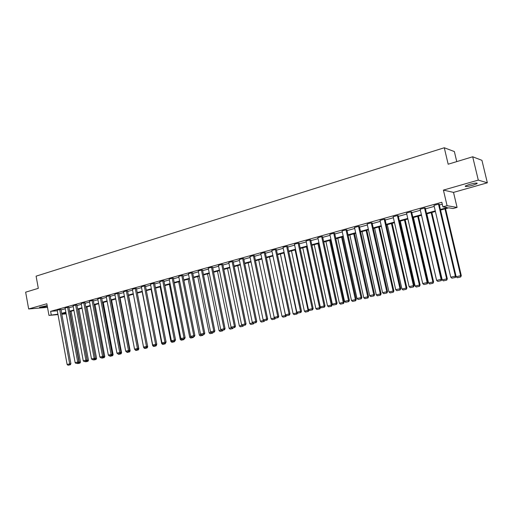 <?xml version="1.0" encoding="UTF-8"?>
<svg xmlns="http://www.w3.org/2000/svg" width="513" height="513" viewBox="0 0 513 513"><rect width="100%" height="100%" fill="white"/><g stroke="black" fill="none" stroke-linecap="round" stroke-linejoin="round"><path stroke-width="0.77" d="M47.299 306.216L47.036 306.293C42.759 307.293 40.264 307.614 39.546 307.242L47.19 305.633M469.549 184.372C475.096 182.961 477.609 182.711 477.096 183.616L472.806 185.257C467.311 186.655 464.81 186.905 465.304 186.001L469.549 184.372M57.995 314.584L48.966 315.399L46.85 303.754L28.664 308.967L25.65 292.173L38.308 288.338L36.102 276.154L444.277 147.757L448.17 164.211L472.691 156.779L481.931 160.332L487.35 182.808L478.289 180.101L443.412 190.099L447.079 205.694L457.077 207.432L453.017 208.534L448.772 207.829L440.558 210.074M472.691 156.779L478.289 180.101M28.664 308.967L47.504 307.364M443.412 190.099L453.518 192.388L487.35 182.808M453.518 192.388L457.077 207.432M456.756 161.608L454.371 151.566L444.277 147.757M68.851 307.204L67.626 307.306L77.726 362.075L78.938 361.877L68.851 307.204M76.052 363.428L78.354 362.935L76.052 363.428L75.135 362.665L65.08 308.012L67.626 307.306M85.017 302.708L83.811 302.805L94.168 358.337L95.367 358.138L85.017 302.708M92.43 359.709L94.777 359.209L92.43 359.709L91.5 358.94L81.182 303.529L83.811 302.805M101.657 298.085L100.458 298.168L111.084 354.483L112.27 354.291L101.657 298.085M109.282 355.887L111.68 355.374L109.282 355.887L108.339 355.105L97.759 298.919L100.458 298.168M118.785 293.327L117.605 293.404L128.513 350.514L129.68 350.328L118.785 293.327M126.64 351.956L129.084 351.431L126.64 351.956L125.685 351.161L114.822 294.173L117.605 293.404M136.42 288.421L135.259 288.492L146.462 346.429L147.609 346.249L136.42 288.421M144.512 347.897L147.013 347.365L144.512 347.897L143.544 347.096L132.392 289.287L135.259 288.492M154.593 283.368L153.451 283.426L164.962 342.222L166.09 342.043L154.593 283.368M162.935 343.723L165.487 343.171L162.935 343.723L161.954 342.902L150.495 284.247L153.451 283.426M173.33 278.161L172.208 278.213L184.032 337.875L185.142 337.708L173.33 278.161M181.929 339.414L184.539 338.856L181.929 339.414L180.935 338.58L169.162 279.059L172.208 278.213M192.651 272.794L191.548 272.833L203.712 333.399L204.796 333.232L192.651 272.794M201.526 334.97L204.193 334.399L201.526 334.97L200.519 334.123L188.406 273.705L191.548 272.833M212.587 267.254L211.503 267.279L224.021 328.775L225.079 328.615L212.587 267.254M221.744 330.385L224.476 329.801L221.744 330.385L220.725 329.526L208.265 268.177L211.503 267.279M233.165 261.534L232.113 261.547L244.996 323.998L246.028 323.85L233.165 261.534M242.623 325.652L245.419 325.05L242.623 325.652L241.585 324.774L228.766 262.476L232.113 261.547M254.416 255.621L253.396 255.628L266.664 319.067L267.664 318.926L254.416 255.621M264.189 320.76L267.055 320.144L264.189 320.76L263.143 319.868L249.934 256.59L253.396 255.628M276.379 249.517L275.391 249.504L289.063 313.969L290.031 313.834L276.379 249.517M286.485 315.707L289.422 315.072L286.485 315.707L285.42 314.796L271.813 250.498L275.391 249.504M299.092 243.207L298.136 243.181L312.231 308.698L313.161 308.576L299.092 243.207M309.544 310.474L312.552 309.826L309.544 310.474L308.46 309.551L294.436 244.207L298.136 243.181M322.587 236.673L321.664 236.634L336.207 303.234L337.099 303.125L322.587 236.673M333.405 305.062L336.49 304.401L333.405 305.062L332.309 304.126L317.836 237.699L321.664 236.634M346.903 229.914L346.025 229.856L361.037 297.585L361.889 297.482L346.903 229.914M358.106 299.464L361.274 298.778L358.106 299.464L356.997 298.502L342.062 230.959L346.025 229.856M372.092 222.911L371.258 222.834L386.764 291.73L387.571 291.64L372.092 222.911M383.705 293.654L386.956 292.955L383.705 293.654L382.576 292.679L367.154 223.982L371.258 222.834M398.203 215.652L397.415 215.563L413.44 285.658L414.196 285.581L398.203 215.652M410.24 287.639L413.581 286.921L410.24 287.639L409.098 286.645L393.157 216.743L397.415 215.563M425.277 208.131L424.54 208.015L441.109 279.354L441.815 279.296L425.277 208.131M437.769 281.393L441.206 280.656L437.769 281.393L436.608 280.38L420.128 209.24L424.54 208.015M61.041 309.955L65.222 308.794M68.954 307.762L73.218 306.575M76.982 305.536L81.336 304.324M85.126 303.273L89.563 302.042M93.385 300.984L97.912 299.727M101.766 298.656L106.383 297.38M110.269 296.296L114.976 294.994M118.894 293.904L123.697 292.57M127.647 291.474L132.553 290.114M136.535 289.011L141.537 287.62M145.557 286.51L150.662 285.093M154.714 283.965L159.928 282.522M164.006 281.387L169.328 279.912M173.452 278.771L178.883 277.264M183.038 276.109L188.579 274.57M192.773 273.41L198.435 271.839M202.661 270.665L208.445 269.056M212.709 267.876L218.615 266.234M222.918 265.041L228.945 263.368M233.293 262.162L239.449 260.457M243.835 259.238L250.126 257.494M254.551 256.263L260.976 254.48M265.445 253.242L272.012 251.421M276.52 250.171L283.227 248.311M287.78 247.048L294.635 245.143M299.233 243.867L306.242 241.924M310.884 240.635L318.047 238.648M322.735 237.346L330.058 235.32M334.79 234.005L342.274 231.927M347.057 230.6L354.714 228.477M359.542 227.137L367.372 224.963M372.252 223.61L380.261 221.385M385.192 220.019L393.388 217.743M398.364 216.364L406.751 214.036M411.779 212.645L420.359 210.259M425.444 208.849L434.229 206.412M439.365 204.988L442.277 204.18M440.417 209.477L447.323 207.585L442.905 206.842L441.828 202.263L50.614 311.34L57.296 310.775M439.199 204.257L438.487 204.136L455.345 276.116L456.019 276.065L439.199 204.257M451.921 278.187L455.409 277.437L451.921 278.187L450.754 277.161L433.985 205.386L438.487 204.136M411.618 211.927L410.849 211.824L427.143 282.535L427.874 282.471L411.618 211.927M423.879 284.548L427.265 283.817L423.879 284.548L422.725 283.542L406.52 213.03L410.849 211.824M385.032 219.314L384.218 219.231L399.98 288.723L400.762 288.639L385.032 219.314M396.85 290.672L400.146 289.967L396.85 290.672L395.715 289.691L380.037 220.398L384.218 219.231M359.389 226.445L358.529 226.38L373.785 294.686L374.612 294.59L359.389 226.445M370.79 296.585L374.003 295.892L370.79 296.585L369.674 295.616L354.496 227.503L358.529 226.38M334.636 233.325L333.739 233.274L348.513 300.438L349.385 300.329L334.636 233.325M345.647 302.285L348.776 301.612L345.647 302.285L344.544 301.343L329.846 234.358L333.739 233.274M310.737 239.969L309.801 239.937L324.113 305.992L325.03 305.87L310.737 239.969M321.369 307.794L324.415 307.14L321.369 307.794L320.285 306.864L306.037 240.982L309.801 239.937M287.639 246.387L286.664 246.368L300.547 311.353L301.497 311.224L287.639 246.387M297.918 313.11L300.887 312.475L297.918 313.11L296.847 312.199L283.029 247.381L286.664 246.368M265.311 252.595L264.298 252.588L277.77 316.54L278.751 316.406L265.311 252.595M275.244 318.252L278.142 317.63L275.244 318.252L274.186 317.355L260.784 253.569L264.298 252.588M243.701 258.603L242.668 258.61L255.737 321.555L256.756 321.407L243.701 258.603M253.319 323.228L256.147 322.619L253.319 323.228L252.274 322.344L239.263 259.559L242.668 258.61M222.789 264.413L221.725 264.432L234.422 326.409L235.467 326.255L222.789 264.413M232.1 328.038L234.864 327.441L232.1 328.038L231.068 327.172L218.435 265.349L221.725 264.432M202.539 270.043L201.449 270.075L213.786 331.103L214.857 330.943L202.539 270.043M211.555 332.7L214.254 332.116L211.555 332.7L210.542 331.84L198.255 270.967L201.449 270.075M182.917 275.5L181.801 275.539L193.799 335.656L194.895 335.489L182.917 275.5M191.65 337.208L194.292 336.643L191.65 337.208L190.65 336.368L178.71 276.404L181.801 275.539M163.891 280.784L162.756 280.842L174.42 340.068L175.542 339.888L163.891 280.784M172.362 341.587L174.946 341.03L172.362 341.587L171.374 340.76L159.761 281.675L162.756 280.842M145.442 285.914L144.288 285.978L155.638 344.338L156.779 344.159L145.442 285.914M153.656 345.826L156.183 345.287L153.656 345.826L152.682 345.012L141.376 286.786L144.288 285.978M127.538 290.89L126.365 290.961L137.42 348.487L138.574 348.301L127.538 290.89M135.509 349.943L137.984 349.411L135.509 349.943L134.547 349.141L123.543 291.75L126.365 290.961M110.154 295.725L108.968 295.802L119.734 352.514L120.908 352.322L110.154 295.725M117.9 353.938L120.318 353.419L117.9 353.938L116.945 353.149L106.229 296.565L108.968 295.802M93.276 300.413L92.077 300.503L102.562 356.42L103.754 356.227L93.276 300.413M100.798 357.817L103.164 357.305L100.798 357.817L99.855 357.035L89.409 301.24L92.077 300.503M76.879 304.972L75.661 305.068L85.889 360.216L87.095 360.017L76.879 304.972M84.183 361.582L86.505 361.088L84.183 361.582L83.26 360.819L73.077 305.786L75.661 305.068M60.938 309.403L59.707 309.506L69.678 363.909L70.897 363.704L60.938 309.403M68.037 365.243L70.313 364.756L68.037 365.243L67.126 364.486L57.193 310.205L59.707 309.506M442.905 206.842L447.079 205.694M48.966 315.399L57.918 314.174M50.614 311.34L51.242 314.777M61.663 313.36L65.85 312.212M69.588 311.186L73.859 310.019M77.623 308.986L81.977 307.787M85.774 306.748L90.217 305.53M94.039 304.478L98.573 303.234M102.427 302.176L107.05 300.913M110.943 299.842L115.656 298.553M119.574 297.476L124.39 296.155M128.34 295.071L133.252 293.725M137.234 292.634L142.248 291.256M146.263 290.159L151.38 288.755M155.433 287.639L160.652 286.209M164.737 285.087L170.066 283.631M174.189 282.496L179.627 281.009M183.789 279.867L189.335 278.341M193.536 277.193L199.198 275.635M203.437 274.474L209.221 272.89M213.491 271.717L219.404 270.094M223.713 268.915L229.747 267.26M234.101 266.067L240.264 264.375M244.656 263.169L250.953 261.444M255.378 260.232L261.816 258.462M266.285 257.237L272.858 255.436M277.373 254.198L284.093 252.358M288.646 251.107L295.514 249.222M300.111 247.959L307.133 246.035M311.776 244.759L318.951 242.796M323.639 241.508L330.975 239.494M335.714 238.199L343.21 236.14M347.994 234.826L355.663 232.722M360.498 231.401L368.334 229.247M373.22 227.907L381.242 225.707M386.174 224.354L394.382 222.103M399.364 220.737L407.758 218.435M412.798 217.057L421.391 214.697M426.483 213.299L435.274 210.888M66.151 313.853L61.823 314.245M65.933 312.667L61.746 313.815L66.081 313.443M435.415 211.484L426.617 213.895M421.526 215.287L412.933 217.64M407.893 219.019L399.499 221.321M394.51 222.687L386.308 224.931M381.371 226.284L373.349 228.484M368.462 229.818L360.62 231.966M355.785 233.293L348.122 235.39M343.332 236.705L335.835 238.757M331.097 240.052L323.761 242.059M319.067 243.348L311.898 245.31M307.249 246.586L300.233 248.504M295.629 249.767L288.761 251.646M284.208 252.896L277.488 254.73M272.974 255.968L266.401 257.77M261.925 258.994L255.493 260.758M251.062 261.97L244.759 263.695M240.373 264.9L234.204 266.587M229.856 267.78L223.822 269.428M219.506 270.614L213.6 272.23M209.323 273.397L203.539 274.987M199.3 276.141L193.632 277.693M189.438 278.848L183.885 280.367M179.723 281.502L174.285 282.996M170.162 284.125L164.833 285.581M160.749 286.703L155.529 288.133M151.476 289.242L146.359 290.64M142.338 291.743L137.33 293.115M133.342 294.206L128.43 295.552M124.479 296.636L119.67 297.95M115.746 299.028L111.032 300.317M107.14 301.381L102.517 302.651M98.663 303.702L94.129 304.946M90.301 305.992L85.857 307.21M82.061 308.249L77.707 309.442M73.943 310.474L69.672 311.641M450.754 277.161L455.345 276.116L455.134 277.456M456.019 276.065L455.409 277.437M444.957 208.874L460.648 275.693L456.134 276.719L455.993 276.122M460.437 277.007L457.282 277.719L460.7 276.982L460.648 275.693L461.296 275.641L445.573 208.701M456.134 276.719L457.282 277.719M460.7 276.982L461.296 275.641M436.608 280.38L441.109 279.354L440.923 280.682M441.815 279.296L441.206 280.656M422.725 283.542L427.143 282.535L426.97 283.843M427.874 282.471L427.265 283.817M431.209 212.639L446.643 278.873L442.212 279.88L426.861 213.831M446.451 280.169L443.347 280.874L446.72 280.143L446.643 278.873L447.317 278.815L431.856 212.459M442.212 279.88L443.347 280.874M446.72 280.143L447.317 278.815M417.717 216.332L432.895 281.996L428.541 282.984L413.44 217.506M432.715 283.279L429.67 283.971L432.998 283.253L432.895 281.996L433.6 281.932L418.384 216.146M428.541 282.984L429.67 283.971M432.998 283.253L433.6 281.932M409.098 286.645L413.44 285.658L413.279 286.947M414.196 285.581L413.581 286.921M404.462 219.962L419.397 285.061L415.12 286.03L400.262 221.109M419.23 286.331L416.242 287.004L419.525 286.299L419.397 285.061L420.121 284.991L405.161 219.769M415.12 286.03L416.242 287.004M419.525 286.299L420.121 284.991M395.715 289.691L399.98 288.723L399.832 289.999M400.762 288.639L400.146 289.967M391.445 223.527L406.136 288.075L401.935 289.024L387.321 224.656M405.988 289.326L403.051 289.992L406.29 289.294L406.136 288.075L406.892 287.992L392.163 223.328M401.935 289.024L403.051 289.992M406.29 289.294L406.892 287.992M382.576 292.679L386.764 291.73L386.635 292.994M387.571 291.64L386.956 292.955M378.658 227.028L393.112 291.031L388.989 291.968L374.605 228.138M392.977 292.269L390.092 292.923L393.291 292.237L393.112 291.031L393.888 290.948L379.402 226.823M388.989 291.968L390.092 292.923M393.291 292.237L393.888 290.948M369.674 295.616L373.785 294.686L373.669 295.93M374.612 294.59L374.003 295.892M366.09 230.472L380.319 293.936L376.266 294.86L362.107 231.562M380.197 295.161L377.363 295.802L380.518 295.122L380.197 295.161L380.319 293.936L381.121 293.846L366.859 230.26M376.266 294.86L377.363 295.802M380.518 295.122L381.121 293.846M356.997 298.502L361.037 297.585L360.934 298.822M361.889 297.482L361.274 298.778M353.746 233.851L367.744 296.79L363.762 297.694L349.828 234.922M367.641 298.002L364.852 298.637L367.968 297.963L367.641 298.002L367.744 296.79L368.571 296.694L354.534 233.633M363.762 297.694L364.852 298.637M367.968 297.963L368.571 296.694M344.544 301.343L348.513 300.438L348.423 301.657M349.385 300.329L348.776 301.612M341.607 237.173L355.394 299.598L351.482 300.49L337.759 238.224M355.304 300.798L352.559 301.42L355.637 300.753L355.304 300.798L355.394 299.598L356.234 299.496L342.415 236.955M351.482 300.49L352.559 301.42M355.637 300.753L356.234 299.496M332.309 304.126L336.207 303.234L336.13 304.446M337.099 303.125L336.49 304.401M329.679 240.443L343.255 302.356L339.401 303.228L325.896 241.476M343.171 303.542L340.478 304.151L343.518 303.497L343.171 303.542L343.255 302.356L344.114 302.247L330.507 240.212M339.401 303.228L340.478 304.151M343.518 303.497L344.114 302.247M320.285 306.864L324.113 305.992L324.049 307.184M325.03 305.87L324.415 307.14M317.951 243.656L331.315 305.068L327.531 305.928L314.232 244.669M331.251 306.242L328.602 306.838L331.603 306.197L331.251 306.242L331.315 305.068L332.2 304.953L318.797 243.419M327.531 305.928L328.602 306.838M331.603 306.197L332.2 304.953M308.46 309.551L312.231 308.698L312.18 309.878M313.161 308.576L312.552 309.826M306.415 246.811L319.58 307.729L315.861 308.576L302.76 247.811M319.522 308.89L316.919 309.48L319.888 308.845L319.522 308.89L319.58 307.729L320.484 307.614L320.33 306.902M315.861 308.576L316.919 309.48M319.888 308.845L320.484 307.614M296.847 312.199L300.547 311.353L300.509 312.526M301.497 311.224L300.887 312.475M295.078 249.914L308.044 310.352L304.389 311.179L291.48 250.902M307.999 311.5L305.44 312.084L308.364 311.449L307.999 311.5L308.044 310.352L308.897 309.923M304.389 311.179L305.44 312.084M308.364 311.449L308.961 310.23M285.42 314.796L289.063 313.969L289.031 315.123M290.031 313.834L289.422 315.072M283.92 252.973L296.694 312.93L293.096 313.744L280.387 253.941M296.661 314.065L294.141 314.636L297.033 314.014L296.661 314.065L296.694 312.93L297.566 312.808M293.096 313.744L294.141 314.636M297.033 314.014L297.611 312.847M274.186 317.355L277.77 316.54L277.751 317.682M278.751 316.406L278.142 317.63M272.948 255.974L285.536 315.463L281.996 316.264L269.466 256.93M285.51 316.592L283.035 317.149L285.895 316.534L285.51 316.592L285.536 315.463L286.113 315.386M281.996 316.264L283.035 317.149M285.895 316.534L286.357 315.598M263.143 319.868L266.664 319.067L266.657 320.202M267.664 318.926L267.055 320.144M274.481 317.605L274.558 317.957L271.076 318.746L258.732 259.873M274.545 319.073L272.108 319.625L274.93 319.015L274.545 319.073L274.846 317.919M271.076 318.746L272.108 319.625M274.93 319.015L275.314 318.246M252.274 322.344L255.737 321.555L255.743 322.677M256.756 321.407L256.147 322.619M263.778 320.407L260.328 321.189L248.164 262.765M261.752 321.997L264.144 321.459L261.752 321.997M260.328 321.189L261.354 322.055M263.759 320.413L263.753 321.516M264.144 321.459L264.516 320.715M241.585 324.774L244.996 323.998L245.009 325.114M246.028 323.85L245.419 325.05M252.903 322.876L249.76 323.588L237.763 265.612M251.171 324.389L253.531 323.857L251.171 324.389M249.76 323.588L250.774 324.453M253.127 323.068L253.133 323.915M253.531 323.857L253.903 323.126M231.068 327.172L234.422 326.409L234.447 327.506M235.467 326.255L234.864 327.441M242.213 325.306L239.353 325.954L227.528 268.414M240.77 326.749L243.085 326.223L240.77 326.749M239.353 325.954L240.36 326.807M242.675 325.646L242.681 326.281M243.085 326.223L243.457 325.492M220.725 329.526L224.021 328.775L224.053 329.865M225.079 328.615L224.476 329.801M231.69 327.692L229.112 328.282L217.454 271.172M230.523 329.064L232.806 328.544L230.523 329.064M229.112 328.282L230.113 329.128M232.383 327.993L232.402 328.609M232.806 328.544L233.178 327.826M210.542 331.84L213.786 331.103L213.825 332.18M214.857 330.943L214.254 332.116M221.34 330.045L219.032 330.571L207.534 273.891M220.443 331.347L222.687 330.834L220.443 331.347M219.032 330.571L220.026 331.411M222.257 330.301L222.276 330.898M222.687 330.834L223.059 330.122M200.519 334.123L203.712 333.399L203.757 334.463M204.796 333.232L204.193 334.399M211.151 332.36L209.105 332.822L197.768 276.565M210.516 333.591L212.728 333.091L210.516 333.591M209.105 332.822L210.093 333.655M212.286 332.565L212.311 333.155M212.728 333.091L213.094 332.379M190.65 336.368L193.799 335.656L193.85 336.714M194.895 335.489L194.292 336.643M201.122 334.636L199.333 335.04L188.149 279.2M200.743 335.803L202.917 335.31L200.743 335.803M199.333 335.04L200.314 335.868M202.468 334.79L202.494 335.374M202.917 335.31L203.283 334.604M180.935 338.58L184.032 337.875L184.096 338.926M185.142 337.708L184.539 338.856M191.253 336.874L189.707 337.227L178.678 281.791M191.118 337.984L193.26 337.496L191.118 337.984M189.707 337.227L190.682 338.048M192.798 336.983L192.83 337.56M193.26 337.496L193.625 336.797M171.374 340.76L174.42 340.068L174.497 341.1M175.542 339.888L174.946 341.03M181.538 339.087L180.23 339.382L169.348 284.349M181.634 340.125L183.75 339.644L181.634 340.125M180.23 339.382L181.198 340.196M183.282 339.138L183.314 339.715M183.75 339.644L184.116 338.952M161.954 342.902L164.962 342.222L165.039 343.248M166.09 342.043L165.487 343.171M171.97 341.254L170.893 341.498L160.159 286.863M172.297 342.242L174.382 341.767L172.297 342.242M170.893 341.498L171.861 342.306M173.901 341.267L173.945 341.838M174.382 341.767L174.747 341.074M152.682 345.012L155.638 344.338L155.728 345.358M156.779 344.159L156.183 345.287M162.544 343.396L161.698 343.588L151.104 289.345M163.102 344.319L165.154 343.857L163.102 344.319M161.698 343.588L162.659 344.39M164.667 343.364L164.711 343.928M165.154 343.857L165.737 342.748M143.544 347.096L146.462 346.429L146.551 347.436M147.609 346.249L147.013 347.365M153.272 345.505L152.643 345.647L142.184 291.788M156.414 344.851L156.587 344.524M154.041 346.371L156.061 345.909L154.041 346.371M152.643 345.647L153.592 346.442M155.567 345.422L155.612 345.986M156.061 345.909L156.645 344.813M134.547 349.141L137.42 348.487L137.516 349.488M138.574 348.301L137.984 349.411M144.127 347.577L143.717 347.673L143.614 347.147M147.25 346.916L147.686 346.846L147.577 346.301M145.108 348.391L147.103 347.942L145.108 348.391M143.717 347.673L144.66 348.462M146.603 347.455L146.654 348.013M147.103 347.942L147.686 346.846M125.685 351.161L128.513 350.514L128.616 351.508M129.68 350.328L129.084 351.431M138.228 348.955L138.856 348.853L128.596 295.507M136.311 350.379L138.273 349.937L136.311 350.379M134.919 349.674L135.862 350.456M137.766 349.462L137.824 350.007M138.273 349.937L138.856 348.853M116.945 353.149L119.734 352.514L119.85 353.495M120.908 352.322L120.318 353.419M126.249 351.642L127.186 352.418L129.577 351.905L127.186 352.418M129.334 350.963L130.155 350.828L120.029 297.854M129.058 351.437L129.122 351.982M129.577 351.905L130.155 350.828M108.339 355.105L111.084 354.483L111.206 355.451M112.27 354.291L111.68 355.374M120.574 352.938L121.581 352.777L111.584 300.169M119.093 354.278L121.004 353.848L119.093 354.278M118.099 353.906L118.638 354.355M120.452 353.162L120.542 353.919M121.004 353.848L121.581 352.777M99.855 357.035L102.562 356.42L102.69 357.388M103.754 356.227L103.164 357.305M111.962 354.849L113.129 354.695L103.254 302.446M111.943 354.887L112.091 355.836L110.205 356.259L112.091 355.836M109.686 355.823L110.205 356.259M112.552 355.759L113.129 354.695M91.5 358.94L94.168 358.337L94.296 359.286M95.367 358.138L94.777 359.209M103.588 356.535L104.793 356.586L95.046 304.696M103.427 356.824L103.754 357.721L101.901 358.138L103.754 357.721M101.382 357.708L101.901 358.138M104.216 357.644L104.793 356.586M83.26 360.819L85.889 360.216L86.024 361.165M87.095 360.017L86.505 361.088M95.328 358.202L95.412 358.645L96.579 358.452L86.953 306.909M95.04 358.728L95.412 358.645L95.533 359.581L93.706 359.991L95.533 359.581M93.193 359.568L93.706 359.991M96.002 359.504L96.579 358.452M75.135 362.665L77.726 362.075L77.867 363.012M78.938 361.877L78.354 362.935M77.822 309.41L87.3 360.485L88.48 360.293L78.97 309.095M86.768 360.607L87.3 360.485L87.434 361.415L85.633 361.819L87.434 361.415M85.12 361.396L85.633 361.819M87.903 361.332L88.48 360.293M67.126 364.486L69.678 363.909L69.826 364.839M70.897 363.704L70.313 364.756M69.948 311.571L79.31 362.3L80.49 362.107L71.102 311.25M78.617 362.46L79.31 362.3L79.444 363.223L77.668 363.621L79.444 363.223M77.162 363.204L77.668 363.621M79.919 363.14L80.49 362.107M477.096 183.616L476.968 183.077"/></g></svg>
